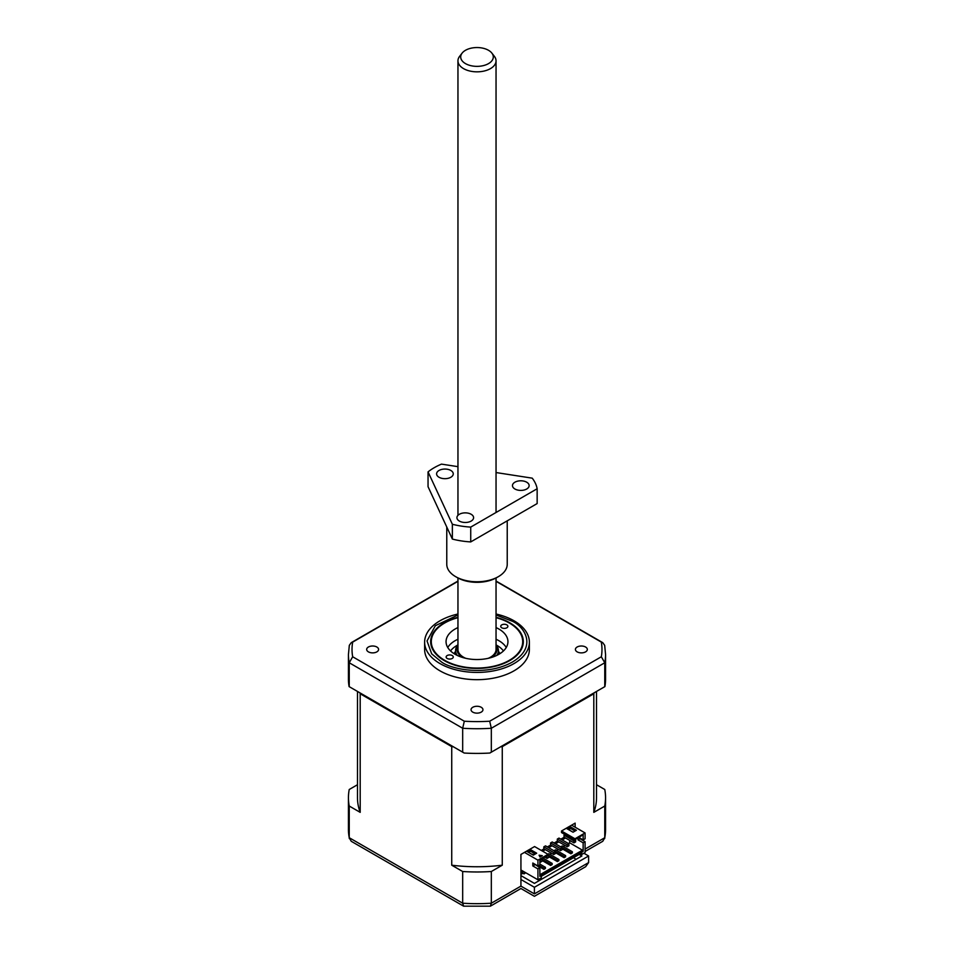 <?xml version="1.0" encoding="UTF-8"?>
<svg xmlns="http://www.w3.org/2000/svg" width="954" height="954" viewBox="0 0 954 954"><rect width="100%" height="100%" fill="white"/><g stroke="black" fill="none" stroke-linecap="round" stroke-linejoin="round"><path stroke-width="1.43" d="M496.044 614.018A52.375 30.242 180 0 1 514.039 620.804A52.375 30.242 180 0 1 529.375 642.185A52.375 30.242 180 0 1 497.046 670.125A52.375 30.242 180 0 1 439.961 663.567A52.375 30.242 180 0 1 424.625 642.185A52.375 30.242 180 0 1 457.956 614.018M529.375 642.185L529.375 649.447A52.375 30.242 180 0 1 497.046 677.376A52.375 30.242 180 0 1 439.961 670.829A52.375 30.242 180 0 1 424.625 649.447L424.625 642.185M472.79 712.137A5.951 3.434 180 0 1 471.049 709.704A5.951 3.434 180 0 1 474.722 706.532A5.951 3.434 180 0 1 481.21 707.272A5.951 3.434 180 0 1 482.951 709.704A5.951 3.434 180 0 1 479.278 712.876A5.951 3.434 180 0 1 472.79 712.137M577.158 651.868A5.951 3.434 180 0 1 575.417 649.447A5.951 3.434 180 0 1 579.09 646.263A5.951 3.434 180 0 1 585.577 647.015A5.951 3.434 180 0 1 587.33 649.447A5.951 3.434 180 0 1 583.645 652.619A5.951 3.434 180 0 1 577.158 651.868M368.423 651.868A5.951 3.434 180 0 1 366.67 649.447A5.951 3.434 180 0 1 370.355 646.263A5.951 3.434 180 0 1 376.842 647.015A5.951 3.434 180 0 1 378.583 649.447A5.951 3.434 180 0 1 374.91 652.619A5.951 3.434 180 0 1 368.423 651.868M457.956 617.286A46.329 26.748 0 0 0 430.671 641.672A46.329 26.748 0 0 0 444.242 660.585A46.329 26.748 0 0 0 494.732 666.381A46.329 26.748 0 0 0 523.329 641.672A46.329 26.748 0 0 0 509.758 622.759A46.329 26.748 0 0 0 496.044 617.286M496.044 645.918A19.998 11.543 180 0 1 491.298 657.509M496.724 655.434A21.429 12.366 0 0 0 498.429 650.604A21.429 12.366 0 0 0 496.044 644.94M496.044 644.928A28.572 16.492 180 0 1 497.201 645.56A28.572 16.492 180 0 1 503.438 650.962M450.562 650.962A28.572 16.492 180 0 1 457.956 644.928M457.956 644.94A21.429 12.366 0 0 0 455.571 650.604A21.429 12.366 0 0 0 457.276 655.434M462.702 657.509A19.998 11.543 180 0 1 457.956 645.918M522.887 871.097L522.47 872.993L524.032 873.9L525.749 872.755M524.032 873.9L524.45 872.004M570.85 852.626L560.749 846.794L562.264 845.924L572.364 851.755L570.85 852.626L570.85 853.794L572.364 852.912L572.364 851.755M539.881 864.097L545.426 867.305L543.911 868.176L539.034 865.361M542.909 858.063L552.163 863.418L550.649 864.288L541.395 858.946M547.87 854.224L548.8 853.699L558.901 859.53L557.386 860.401L548.037 855.011M564.112 856.513L554.012 850.682L555.526 849.811L565.627 855.643L564.112 856.513L564.112 857.682L565.627 856.799L565.627 855.643M496.044 581.332L601.33 642.114A124.986 72.158 180 0 1 601.33 656.769L489.688 721.224A124.986 72.158 180 0 1 464.312 721.224L352.67 656.769A124.986 72.158 180 0 1 352.67 642.114L457.956 581.332M464.312 721.224L462.678 728.26L462.678 752.169L349.236 686.677L349.236 662.768L352.67 656.769M601.33 656.769L604.764 662.768L604.764 686.677L491.322 752.169L491.322 728.26L489.688 721.224M520.932 869.976L537.937 879.791L541.312 877.847L541.312 876.297L581.713 852.959L581.713 854.522L580.366 853.747M562.18 848.786L570.85 853.794M538.02 865.946L543.911 869.344L545.426 868.462L545.426 867.305M543.911 868.176L543.911 869.344M541.979 860.448L550.649 865.457L552.163 864.574L552.163 863.418M550.649 864.288L550.649 865.457M548.717 856.561L557.386 861.569L558.901 860.687L558.901 859.53M557.386 860.401L557.386 861.569M555.443 852.673L564.112 857.682M581.713 854.522L585.076 852.578L585.076 841.69L583.144 842.811L583.144 851.362L582.465 850.193L539.881 874.782M583.144 851.362L539.881 876.344L539.881 867.782L534.741 864.145M521.778 870.465L521.778 873.959A11.901 6.869 0 0 0 520.932 873.137M522.959 873.28L521.778 873.959M604.764 686.677L604.919 686.582A128.563 74.221 180 0 0 605.563 679.188L605.563 654.492L604.681 645.345L602.761 642.662L601.33 642.114M352.67 642.114L351.239 642.662L349.319 645.345L348.437 654.492A128.563 74.221 180 0 0 349.236 662.768L462.678 728.26A128.563 74.221 180 0 0 491.322 728.26L604.764 662.768A128.563 74.221 180 0 0 605.563 654.492M582.465 835.227L583.144 834.833L583.144 839.89L585.076 838.781L585.076 832.937L571.613 825.162L561.512 830.994L574.976 838.781L585.076 832.937M583.144 839.89L578.768 837.362M585.076 841.69L579.949 838.733L578.005 839.842L583.144 842.811M579.949 838.733L579.949 838.053M578.005 837.803L578.005 839.842M564.875 837.612L561.512 839.556M558.138 841.5L554.775 843.443M551.412 845.387L548.037 847.331M544.674 849.275L541.979 850.825M565.543 837.994L562.18 839.937M558.817 841.881L555.443 843.825M552.08 845.769L548.717 847.712M545.342 849.656L542.659 851.218M556.54 850.384L558.305 849.37M563.277 846.496L565.042 845.482M568.405 843.539L569.669 842.811L569.669 840.379M543.076 858.159L544.841 857.145M549.814 854.271L551.579 853.258M582.465 850.193L569.669 842.811M541.789 855.988L539.296 855.607M537.937 879.791L537.937 868.903L539.881 867.782M537.937 868.903L532.809 865.946L534.741 864.825M532.809 865.946L532.809 863.024L537.937 865.993L539.881 864.873L539.881 859.816L548.037 855.106L548.037 854.331L534.574 846.556L524.473 852.387L537.937 860.162L537.937 865.993M576.156 859.28L573.461 857.729M491.322 752.169L489.819 753.04A128.563 74.221 180 0 1 464.181 753.04L462.678 752.169M573.962 840.915L564.029 835.179L564.029 837.123L573.962 842.859L573.962 840.915L575.644 839.937L574.308 839.937L561.512 832.556L561.512 830.994M565.042 834.595L564.029 835.179M540.298 860.353L540.298 862.297L541.979 861.319L541.979 859.375L539.881 860.103M541.979 859.375L541.312 858.994M533.99 854.76L531.378 854.033M567.236 844.803L557.303 839.067L557.303 841.011L567.236 846.747L567.236 844.803L568.918 843.825L558.984 838.089L557.303 839.067M560.499 848.69L550.565 842.954L550.565 844.898L560.499 850.634L560.499 848.69L562.18 847.712L552.247 841.977L550.565 842.954M553.761 852.578L543.828 846.842L543.828 848.786L553.761 854.522L553.761 852.578L555.443 851.6L545.521 845.864L543.828 846.842M547.036 856.465L547.036 858.409L548.717 857.431L548.717 855.488L546.356 856.072M548.717 855.488L548.037 855.106M349.236 686.677L349.081 686.582A128.563 74.221 180 0 1 348.437 679.188L348.437 654.492M490.368 906.181L491.322 903.211A128.563 74.221 180 0 1 462.678 903.211L349.236 837.719L349.236 806.035L360.195 812.355L360.195 693.773A119.512 68.998 180 0 1 359.837 692.795L453.436 746.827A119.512 68.998 180 0 1 451.731 746.624L451.731 865.195L462.678 871.515L462.678 903.211L463.632 906.181L490.368 906.181L520.932 888.52L534.407 896.295L585.649 866.709L588.606 862.583L534.407 893.886C534.407 897.034 534.407 897.034 534.407 893.886C534.407 897.034 534.407 897.034 534.407 893.886L520.932 886.111C520.932 889.259 520.932 889.259 520.932 886.111L491.322 903.211L491.322 871.515A128.563 74.221 180 0 1 462.678 871.515M520.932 875.605L534.407 883.392L581.88 855.976L579.185 854.426M491.322 871.515L502.269 865.195L502.269 746.624A119.512 68.998 180 0 1 500.564 746.827L594.163 692.795A119.512 68.998 180 0 1 593.805 693.773L593.805 812.355L604.764 806.035L604.764 837.719L602.761 841.285L585.076 851.493M583.144 834.833L574.976 839.556L574.976 838.781M570.349 826.772L576.407 830.266L573.044 832.21L566.974 828.716L570.349 826.772L570.349 828.322L575.059 831.053M568.322 829.491L570.349 828.322M569.669 830.266L569.669 828.716M536.673 853.21L533.31 855.154L527.252 851.648L530.615 849.704L536.673 853.21M528.599 852.435L530.615 851.266L530.615 849.704M530.615 851.266L535.325 853.985M539.093 855.189L542.313 855.69L539.964 857.05L539.093 855.189M537.937 860.162L548.037 854.331M524.473 852.387L520.932 854.426L520.932 886.111M575.143 827.213L575.143 823.123L571.613 825.162M573.962 842.859L575.644 841.881L575.644 839.937M567.236 846.747L568.918 845.769L568.918 843.825M560.499 850.634L562.18 849.656L562.18 847.712M553.761 854.522L555.443 853.544L555.443 851.6M547.036 858.409L544.674 857.05M360.195 693.773L451.731 746.624M583.896 853.258L588.606 855.976L534.407 887.28L520.932 879.493M502.269 746.624L593.805 693.773M564.208 837.218L560.833 839.162M557.47 841.106L554.095 843.05M550.732 844.994L547.369 846.937M543.995 848.881L541.312 850.443M535.242 853.937L533.894 854.712M451.731 865.195A119.512 68.998 0 0 0 502.269 865.195M596.512 784.725L604.764 789.495A128.563 74.221 180 0 1 605.563 797.759A128.563 74.221 180 0 1 604.764 806.035M593.805 812.355A119.512 68.998 0 0 0 596.512 797.759L596.512 691.435M360.195 812.355A119.512 68.998 180 0 1 357.488 797.759L357.488 691.435M357.488 784.725L349.236 789.495A128.563 74.221 180 0 0 348.437 797.759L348.437 829.443A128.563 74.221 180 0 0 349.236 837.719L351.239 841.285L463.632 906.181M349.236 806.035A128.563 74.221 180 0 1 348.437 797.759M534.407 887.28L534.407 893.886M588.606 855.976L588.606 862.583M457.956 627.577A30.945 17.864 0 0 0 446.055 641.672A30.945 17.864 0 0 0 455.118 654.301A30.945 17.864 0 0 0 488.842 658.177A30.945 17.864 0 0 0 507.945 641.672A30.945 17.864 0 0 0 498.882 629.032A30.945 17.864 0 0 0 496.044 627.577M506.252 647.504A30.945 17.864 0 0 0 498.882 640.694A30.945 17.864 0 0 0 496.044 639.252M457.956 639.252A30.945 17.864 0 0 0 447.748 647.504M452.22 655.541A3.566 2.063 0 0 0 448.332 655.1A3.566 2.063 0 0 0 446.126 657.008A3.566 2.063 0 0 0 447.176 658.463A3.566 2.063 0 0 0 451.063 658.904A3.566 2.063 0 0 0 453.269 657.008A3.566 2.063 0 0 0 452.22 655.541M506.824 624.87A3.566 2.063 0 0 0 502.937 624.429A3.566 2.063 0 0 0 500.731 626.337A3.566 2.063 0 0 0 501.78 627.792A3.566 2.063 0 0 0 505.668 628.233A3.566 2.063 0 0 0 507.874 626.337A3.566 2.063 0 0 0 506.824 624.87M496.044 617.679A45.709 26.39 180 0 1 509.317 623.01L509.317 623.01A45.709 26.39 180 0 1 509.317 660.323A45.709 26.39 180 0 1 444.683 660.323A45.709 26.39 180 0 1 444.683 623.01A45.709 26.39 180 0 1 457.956 617.679M491.882 53.114L494.387 56.346A19.044 10.995 180 0 1 496.044 60.841A19.044 10.995 180 0 1 484.286 71.001A19.044 10.995 180 0 1 463.537 68.616A19.044 10.995 180 0 1 457.956 60.841A19.044 10.995 180 0 1 459.613 56.346L462.118 53.114A16.301 9.409 180 0 1 488.52 50.3A16.301 9.409 180 0 1 491.882 53.114A16.301 9.409 180 0 1 486.242 64.705A16.301 9.409 180 0 1 465.48 63.608A16.301 9.409 180 0 1 462.118 53.114M457.956 577.981L457.956 649.447A19.044 10.995 0 0 0 463.537 657.223A19.044 10.995 0 0 0 465.743 658.308M488.257 658.308A19.044 10.995 0 0 0 496.044 649.447L496.044 577.981M446.77 527.013L446.77 564.303A30.23 17.458 0 0 0 455.618 576.645A30.23 17.458 0 0 0 498.382 576.645L498.382 576.645A30.23 17.458 0 0 0 507.23 564.303L507.23 520.836M455.618 576.645L457.3 577.611A27.857 16.087 0 0 0 496.7 577.611L498.382 576.645L496.7 577.611M496.044 472.552L532.225 478.157A60.472 34.916 180 0 1 537.15 488.758L537.15 503.569L470.727 541.92A60.472 34.916 180 0 1 452.363 539.07L428.048 486.695L428.048 471.884A60.472 34.916 180 0 1 434.237 467.687A60.472 34.916 180 0 1 441.499 464.121L457.956 466.661M459.375 514.266A8.336 4.806 180 0 1 468.45 513.228A8.336 4.806 180 0 1 473.589 517.676A8.336 4.806 180 0 1 471.157 521.075A8.336 4.806 180 0 1 462.07 522.112A8.336 4.806 180 0 1 456.93 517.676A8.336 4.806 180 0 1 459.375 514.266M439.043 470.465A8.336 4.806 180 0 1 448.118 469.416A8.336 4.806 180 0 1 453.257 473.864A8.336 4.806 180 0 1 450.825 477.262A8.336 4.806 180 0 1 441.738 478.312A8.336 4.806 180 0 1 436.598 473.864A8.336 4.806 180 0 1 439.043 470.465M514.91 482.199A8.336 4.806 180 0 1 523.996 481.162A8.336 4.806 180 0 1 529.136 485.598A8.336 4.806 180 0 1 526.703 489.008A8.336 4.806 180 0 1 517.617 490.046A8.336 4.806 180 0 1 512.477 485.598A8.336 4.806 180 0 1 514.91 482.199M452.363 539.07L452.363 524.259L428.048 471.884M470.727 541.92L470.727 527.097A60.472 34.916 180 0 1 452.363 524.259M537.15 488.758L470.727 527.097M496.044 614.984L512.358 621.257C524.116 626.408 538.032 646.693 512.358 662.076C485.705 676.911 450.562 668.873 441.642 662.076L431.685 653.86L427.022 640.969L435.346 625.705L457.956 614.984M455.571 651.224L454.021 653.633M499.979 653.633L498.429 651.224M605.563 797.759L605.563 829.443A128.563 74.221 180 0 1 604.764 837.719L585.076 849.072M498.429 654.563L498.429 650.604M455.571 654.563L455.571 650.604M496.044 581.046L602.761 642.662M351.239 642.662L457.956 581.046M349.319 838.602L348.437 829.443M605.563 829.443L604.681 838.59M496.044 60.841L496.044 512.489M457.956 60.841L457.956 515.363"/></g></svg>
